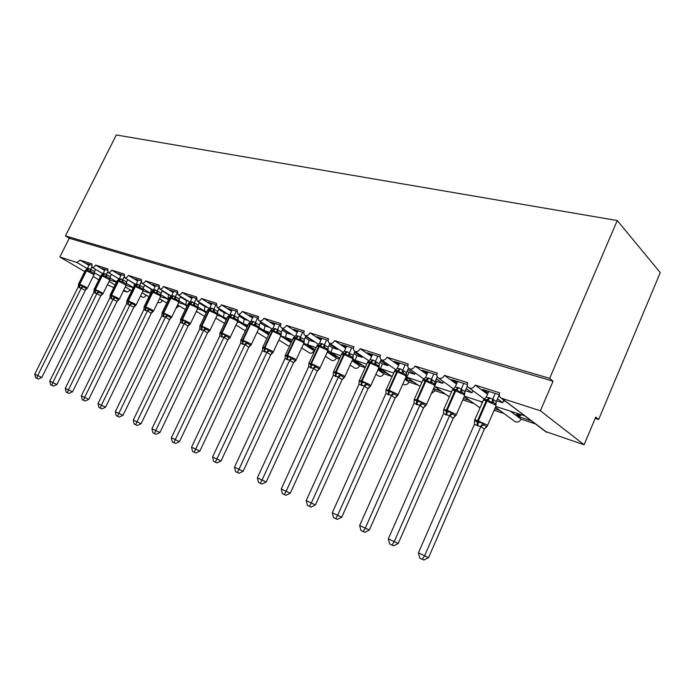 <?xml version="1.0" encoding="UTF-8"?>
<svg xmlns="http://www.w3.org/2000/svg" width="695" height="695" viewBox="0 0 695 695"><rect width="100%" height="100%" fill="white"/><g stroke="black" fill="none" stroke-linecap="round" stroke-linejoin="round"><path stroke-width="1.04" d="M84.747 271.563L59.84 257.011L69.283 238.237L65.443 235.909L116.3 134.96L617.256 220.541L660.25 272.622L598.664 419.502L595.754 417.052L584.113 444.774L545.505 431.526M595.181 418.407L598.664 419.502M69.283 238.237L553.046 381.199L540.397 410.771L501.078 398.105C499.331 396.888 498.88 395.134 499.705 392.849L475.267 385.117C473.651 387.923 471.566 388.835 469.012 387.853C467.344 386.689 466.918 384.987 467.744 382.737L444.461 375.378C442.889 378.097 440.891 379.001 438.458 378.08C436.86 376.968 436.469 375.309 437.285 373.102L415.08 366.083C413.551 368.732 411.622 369.627 409.312 368.767C407.783 367.69 407.418 366.074 408.234 363.919L387.028 357.213C385.543 359.793 383.692 360.679 381.486 359.862C380.009 358.837 379.679 357.265 380.486 355.145L360.227 348.734C358.768 351.253 356.987 352.122 354.884 351.357C353.468 350.367 353.164 348.838 353.964 346.762L334.582 340.628C333.157 343.078 331.445 343.938 329.43 343.217C328.075 342.261 327.788 340.767 328.587 338.734L310.022 332.862C308.632 335.251 306.982 336.102 305.053 335.424C303.75 334.504 303.489 333.044 304.28 331.046L286.488 325.416C285.132 327.753 283.534 328.596 281.684 327.953C280.433 327.067 280.198 325.642 280.98 323.679L263.909 318.275C262.58 320.551 261.033 321.385 259.27 320.786C258.054 319.926 257.845 318.536 258.627 316.607L242.225 311.421C240.93 313.645 239.436 314.47 237.733 313.897L237.151 309.814L221.392 304.836C220.124 307.008 218.673 307.824 217.049 307.277L216.519 303.289L201.359 298.503C200.117 300.631 198.718 301.43 197.145 300.918L196.668 297.017L182.081 292.404C180.865 294.489 179.501 295.279 177.998 294.793L177.564 290.97L163.516 286.531C162.326 288.573 160.997 289.355 159.546 288.885L159.164 285.15L145.62 280.876C144.447 282.874 143.17 283.647 141.771 283.204L141.424 279.546L128.367 275.411C127.22 277.374 125.969 278.139 124.622 277.722L124.318 274.134L111.713 270.147C110.583 272.066 109.367 272.831 108.073 272.423L107.803 268.913L95.632 265.064L104.65 270.433M111.365 274.429L118.541 278.66M95.632 265.064C94.529 266.95 93.347 267.697 92.088 267.314L91.862 263.865L80.099 260.147L88.969 265.403M80.099 260.147L76.832 262.449L87.335 268.626M142.101 292.743L146.132 295.14C145.073 296.947 143.917 297.642 142.649 297.234L140.52 295.974M127.698 279.738L134.5 283.821L134.1 286.027M111.713 270.147L120.878 275.646M159.485 298.807L162.3 300.492C161.231 302.325 160.041 303.029 158.729 302.603L158.642 302.551M162.917 300.7L162.3 300.492M144.612 285.228L151.197 289.207L150.702 293.082M128.367 275.411L137.679 281.041M167.061 298.798L168.468 299.649M177.503 305.105L179.015 306.026L175.948 308.328M180.109 306.382L179.015 306.026M160.806 294.715L168.216 299.18M162.143 290.927L168.477 294.793L168.025 299.032M145.62 280.876L155.098 286.644M184.357 304.462L187.016 306.078M196.19 311.673L195.677 312.75M197.919 312.272L196.311 311.742M179.006 300.753L186.008 305.001M180.309 296.843L186.39 300.579L185.834 304.87L187.329 305.435M163.516 286.531L173.151 292.447M202.271 310.326L206.267 312.785M216.362 318.38L215.754 318.171M197.893 307.025L204.46 311.047M199.17 302.985L204.956 306.573L204.304 310.917L206.745 311.794M182.081 292.404L191.889 298.476M220.828 316.407L226.266 319.778M217.5 313.549L223.59 317.311L217.17 315.209M218.743 309.371L224.224 312.793L223.46 317.189L226.917 318.397M201.359 298.503L211.341 304.74M247.142 326.137L245.431 325.573L247.22 326.693M240.07 322.706L247.046 327.076M237.89 320.334L243.45 323.818M239.08 316.008L244.223 319.257L243.337 323.696L247.898 325.269M221.392 304.836L231.548 311.247M267.766 332.914L265.447 332.149L268.843 334.295M260.034 329.248L268.661 334.695M259.079 327.415L264.083 330.577M260.234 322.923L264.995 325.964L263.996 330.455L269.73 332.418M242.225 311.421L252.563 318.023M291.553 341.836L289.789 341.254L290.119 340.541M288.972 339.812L286.227 338.978L289.789 341.254M288.946 339.872L285.254 337.509M280.763 336.033L291.153 342.678M284.75 337.101L280.745 336.024M282.24 330.125L286.601 332.94L285.463 337.483L292.465 339.864M263.909 318.275L274.438 325.086M315.035 349.576L311.36 348.36L311.777 347.457M310.743 346.788L307.815 346.067L311.36 348.36M310.648 346.996L306.973 344.616M303.541 343.895L314.07 350.697C312.828 352.86 311.325 353.625 309.579 352.999L309.362 352.86M314.661 350.888L314.07 350.697M307.042 344.39L303.698 343.547M305.148 337.631L309.075 340.203L307.798 344.798L316.164 347.63M286.488 325.416L297.208 332.436M338.222 357.213L333.782 355.753L334.295 354.632M333.374 354.033L330.264 353.442L333.782 355.753M333.2 354.407L329.552 352.009M327.293 352.122L336.397 358.081C335.12 360.288 333.574 361.061 331.75 360.41L331.515 360.253M339.36 359.063L336.397 358.081M329.682 351.601L339.751 358.22M329.039 345.476L332.479 347.761L331.046 352.408L340.889 355.727M310.022 332.862L320.951 340.116M362.364 365.17L357.108 363.433L357.734 362.078M356.935 361.548L356.674 362.121L353.616 361.113L357.108 363.433M356.674 362.121L353.051 359.706M352.07 360.757L359.61 365.761C358.307 368.02 356.709 368.802 354.815 368.107L354.546 367.933M365.162 367.603L359.61 365.761M352.999 358.924L355.241 360.427L352.608 359.567M353.946 353.668L356.874 355.64L355.275 360.34L366.717 364.18M334.582 340.628L345.719 348.126M387.541 373.467L381.399 371.443L382.137 369.81M378.176 369.271L381.399 371.443M378.21 369.193L381.129 370.157L378.558 368.419M377.924 369.818L383.779 373.754C382.45 376.073 380.791 376.855 378.81 376.125L378.514 375.926M391.98 376.473L383.779 373.754M381.486 369.366L381.129 370.157M379.07 367.733L392.11 376.56M379.965 362.243L382.328 363.859L380.539 368.619L393.7 373.024M360.227 348.734L371.582 356.509M413.803 382.12L406.705 379.783L407.583 377.837M405.211 378.749L406.705 379.783M405.48 378.149L406.61 378.523L405.611 377.845M404.942 379.34L408.955 382.085C407.591 384.457 405.871 385.247 403.804 384.474L403.465 384.248M418.19 385.143L408.955 382.085M407.07 377.489L406.61 378.523M407.148 371.226L408.895 372.442L406.914 377.255L405.976 377.038M387.028 357.213L398.609 365.275M441.221 391.155L433.532 388.618M433.193 389.374L435.2 390.764L431.343 393.544M445.556 394.195L435.2 390.764M435.583 380.652L436.66 381.407L434.922 385.69M415.08 366.083L426.886 374.466M469.889 400.598L463.426 398.47M474.146 403.647L462.801 399.894M465.363 390.547L464.694 393.631M444.461 375.378L456.502 384.109M499.887 410.484L494.779 408.799M480.297 401.38L482.234 402.787M504.066 413.542L494.145 410.267M475.267 385.117L487.543 394.247M89.099 265.125L86.406 263.527L91.427 265.125M104.789 270.147L102 268.487L107.369 270.19M134.5 283.821L135.117 284.012M121.026 275.342L118.141 273.613L123.884 275.437M151.197 289.207L152.283 289.563M137.836 280.728L134.856 278.921L140.989 280.876M168.477 294.793L170.084 295.305M155.254 286.305L152.17 284.429L158.721 286.514M186.39 300.579L188.536 301.274M173.324 292.1L170.119 290.136L177.121 292.36M204.956 306.573L207.692 307.459M192.063 298.103L188.753 296.053L196.225 298.424M224.224 312.793L227.586 313.879M211.523 304.349L208.092 302.195L216.076 304.731M244.223 319.257L248.263 320.56M231.748 310.839L228.177 308.58L236.708 311.291M264.995 325.964L269.504 327.423L260.747 321.82M252.771 317.589L249.071 315.217L258.184 318.11M286.601 332.94L291.292 334.46L282.787 328.943M281.101 335.494L280.876 334.26L277.991 332.401L276.28 332.418L273.031 330.255L270.503 330.533L272.944 328.266L275.168 323.514L274.647 324.608L270.807 322.124L280.537 325.217M309.075 340.203L313.958 341.784L305.731 336.38M297.469 331.889L293.446 329.317L303.845 332.627M332.479 347.761L337.57 349.403L329.656 344.138M321.246 339.473L317.033 336.814L328.153 340.35M356.874 355.64L362.182 357.352L354.606 352.235M346.058 347.387L341.645 344.633L353.529 348.412M382.328 363.859L387.862 365.648L380.66 360.705M371.973 355.649L367.342 352.799L380.052 356.839M408.895 372.442L414.672 374.31L407.895 369.566M399.052 364.284L394.204 361.339L407.8 365.657M436.66 381.407L442.706 383.362L436.382 378.853M427.399 373.319L422.299 370.261L436.851 374.892M465.702 390.79L472.035 392.84L466.215 388.592M457.084 382.789L451.724 379.618L467.318 384.57M531.301 420.84L519.556 416.965L520.06 415.801M520.842 414.663L520.312 415.879L516.35 414.576L519.556 416.965M520.312 415.879L516.993 413.395M510.425 411.249L521.102 419.181C519.591 421.813 517.593 422.63 515.117 421.648L514.543 421.231M535.385 423.907L521.102 419.181M495.796 406.453L525.064 415.94L501.078 398.105M496.647 400.789L502.754 402.761L497.498 398.834M488.211 392.718L486.1 392.041L482.565 389.417L499.279 394.725L496.213 401.797L496.065 404.16M59.84 257.011L76.832 262.449M130.452 290.015L127.281 292.117L123.397 290.823M107.395 284.785L113.806 287.617M289.563 346.093L288.043 345.754M313.958 341.784L314.07 341.349M337.57 349.403L337.744 348.76M362.182 357.352L362.425 356.466M387.862 365.648L388.201 364.493M414.672 374.31L415.132 372.841M442.706 383.362L443.297 381.546M472.035 392.84L472.791 390.625M502.754 402.761L503.71 400.077M540.397 410.771L584.113 444.774M617.256 220.541L549.667 378.358L553.046 381.199M98.846 279.798L93.165 276.48M65.443 235.909L549.667 378.358M406.914 377.255L421.943 382.267M486.1 392.041L486.674 390.72M455.312 382.224L455.885 380.938M425.948 372.859L426.513 371.599M397.905 363.919L398.452 362.686M371.087 355.362L371.634 354.163M345.424 347.179L345.962 346.006M320.838 339.342L321.368 338.196M297.269 331.828L297.79 330.698M496.187 404.412L493.546 402.466L491.713 402.553L487.959 400.007L484.502 399.338L483.459 399.86L486.291 397.123L492.79 399.06L496.265 401.667M474.546 421.57L474.581 420.214L477.422 422.186L482.808 423.038L483.859 424.775L486.543 426.643L487.282 426.157M428.554 557.642L423.846 560.04L422.265 559.301L424.619 555.774L418.416 552.89L474.476 424.228L477.856 425.887L480.853 426.443L424.619 555.774L428.554 557.642L484.38 429.05L480.792 426.565M487.065 426.417L484.38 429.05M495.196 393.431L492.746 399.06M488.785 391.389L486.291 397.123M492.694 399.191L491.713 402.553M474.581 420.214L474.476 424.228M482.808 423.038L480.853 426.443M422.265 559.301L419.797 558.137L418.416 552.89M464.79 394.187L462.097 392.249L460.281 392.319L456.684 389.86L453.531 389.217L452.41 389.756L455.19 387.08L458.778 387.775L464.912 391.485L464.738 394.065M443.671 410.927L443.662 409.598L447.059 411.735L451.498 412.291L452.549 413.985L455.286 415.853L456.059 415.402M398.218 543.507L393.605 545.836L392.006 545.089L394.221 541.622L388.314 538.868L443.54 413.508L446.025 414.846L449.613 415.619L394.221 541.622L398.218 543.507L453.218 418.216L449.561 415.74M455.216 416.175L453.218 418.216M463.756 383.44L461.35 388.931M467.448 385.786L464.929 391.52L464.573 393.822M457.649 381.494L455.19 387.08M461.298 389.052L460.281 392.319M443.662 409.598L443.54 413.508M451.498 412.291L449.613 415.619M392.006 545.089L389.652 543.985L388.314 538.868M434.853 384.431L432.116 382.502L430.309 382.563L426.869 380.182L423.976 379.574L422.803 380.113L425.531 377.507L431.447 379.27L435.053 381.85L434.905 385.612M414.185 400.685L414.185 399.469L417.374 401.519L421.657 402.04L422.699 403.708L425.479 405.567L426.287 405.142M369.314 530.042L364.797 532.309L363.181 531.553L365.275 528.13L359.645 525.516L414.055 403.291L419.841 405.298L365.275 528.13L369.314 530.042L423.498 407.887L419.789 405.42M425.453 405.897L423.498 407.887M433.784 373.91L431.404 379.27M437.268 376.846L435.053 381.85M427.955 372.06L425.531 377.507M431.352 379.392L430.309 382.563M414.185 399.469L414.055 403.291M421.657 402.04L419.841 405.298M363.181 531.553L360.931 530.502L359.645 525.516M406.28 375.118L403.5 373.198L401.71 373.25L398.409 370.948L395.75 370.365L394.543 370.913L397.219 368.376L400.494 368.984L406.506 372.581L406.375 376.238M386.029 390.885L386.046 389.808L389.052 391.772L393.188 392.258L394.221 393.891L397.036 395.742L397.87 395.351M341.74 517.202L337.318 519.408L335.685 518.644L337.666 515.273L332.297 512.771L385.899 393.535L391.433 395.455L337.666 515.273L341.74 517.202L395.142 398.027L391.381 395.568M397.531 395.716L395.142 398.027M405.176 364.823L402.831 370.053M408.538 368.115L406.523 372.616M399.608 363.051L397.219 368.376M402.779 370.166L401.71 373.25M386.046 389.808L385.899 393.535M393.188 392.258L391.433 395.455M335.685 518.644L333.548 517.645L332.297 512.771M379.244 363.754L378.975 366.222L376.16 364.31L374.388 364.354L371.217 362.121L368.758 361.574L367.533 362.121L370.157 359.636L373.302 360.219L379.244 363.754L379.105 367.273M359.133 381.52L359.159 380.573L361.365 382.241L365.978 382.919L367.012 384.526L369.862 386.368L370.722 385.986M315.426 504.935L311.091 507.089L309.44 506.325L311.317 502.998L306.191 500.609L359.002 384.213L364.293 386.046L311.317 502.998L315.426 504.935L368.037 388.601L364.241 386.159M370.348 386.385L368.037 388.601M377.837 356.135L375.526 361.244M381.147 359.636L379.262 363.789M372.511 354.441L370.157 359.636M375.474 361.357L374.388 364.354M359.159 380.573L359.002 384.213M365.978 382.919L364.293 386.046M309.44 506.325L307.399 505.361L306.191 500.609M353.164 355.31L352.852 357.708L350.011 355.814L348.256 355.849L345.207 353.685L342.93 353.164L341.697 353.712L344.268 351.288L347.283 351.835L353.164 355.31L353.025 358.707M333.4 372.563L333.444 371.738L335.511 373.337L339.968 373.98L340.993 375.561L343.869 377.394L344.755 377.038M290.267 493.215L286.01 495.318L284.359 494.545L286.132 491.269L281.232 488.985L333.279 375.3L338.335 377.046L286.132 491.269L290.267 493.215L342.122 379.592L338.283 377.159M344.346 377.455L342.122 379.592M351.687 347.83L349.411 352.817M354.98 351.418L353.182 355.345M346.596 346.206L344.268 351.288M349.359 352.93L348.256 355.849M333.444 371.738L333.279 375.3M339.968 373.98L338.335 377.046M284.359 494.545L282.396 493.624L281.232 488.985M328.005 350.827L327.84 349.559L324.982 347.682L323.245 347.7L319.726 345.415L318.197 345.111L316.955 345.658L319.483 343.287L322.376 343.808L328.188 347.222L328.049 350.506M308.771 363.98L308.815 363.285L311.351 365.023L315.07 365.431L316.095 366.977L318.988 368.802L319.891 368.472M266.194 482.009L262.024 484.059L260.356 483.277L262.041 480.045L257.35 477.865L308.649 366.76L313.488 368.437L262.041 480.045L266.194 482.009L317.302 370.965L313.462 368.585L316.095 366.977M319.457 368.906L317.302 370.965M326.659 339.872L324.409 344.746M329.925 343.547L328.214 347.265M321.776 338.326L319.483 343.287M324.365 344.859L323.245 347.7M308.815 363.285L308.649 366.76M315.07 365.431L313.488 368.437M260.356 483.277L258.488 482.399L257.35 477.865M304.062 343.009L303.871 341.749L300.996 339.881L299.267 339.898L295.888 337.674L293.247 337.944L295.731 335.615L298.503 336.111L304.254 339.481L304.115 342.644M285.167 355.753L285.219 355.18L287.617 356.856L291.214 357.239L292.23 358.759L295.14 360.566L296.061 360.253M243.146 471.262L239.045 473.269L237.377 472.487L238.976 469.307L234.484 467.214L285.046 358.577L289.685 360.192L238.976 469.307L243.146 471.262L293.525 362.703L289.659 360.331L292.23 358.759M295.601 360.705L293.525 362.703M302.673 332.253L300.457 337.023M305.913 335.989L304.28 339.516M297.99 330.768L295.731 335.615M300.405 337.127L299.267 339.898M285.219 355.18L285.046 358.577M291.214 357.239L289.685 360.192M237.377 472.487L235.588 471.644L234.484 467.214M262.588 347.404L264.317 348.838L268.339 349.385L269.347 350.879L272.266 352.669L273.204 352.382M221.045 460.976L217.022 462.931L215.354 462.149L216.875 459.004L212.566 456.997L262.406 350.732L266.863 352.278L216.875 459.004L221.045 460.976L270.711 354.771L266.81 352.382M272.727 352.843L270.711 354.771M279.659 324.939L277.479 329.604L281.319 332.08L281.145 335.103M282.891 328.726L281.319 332.08M272.944 328.266L277.479 329.604M277.427 329.708L276.28 332.418M262.719 347.361L262.406 350.732M268.339 349.385L266.863 352.278M215.354 462.149L213.634 461.341L212.566 456.997M259.053 328.292L258.809 327.067L255.908 325.225L254.214 325.234L251.077 323.132L248.662 323.427L251.06 321.203L253.632 321.637L259.252 324.913L259.096 327.875M240.809 340.263L243.007 341.497L246.386 341.844L247.385 343.313L250.313 345.094L251.269 344.816L248.81 347.161L244.953 344.685L240.67 343.2L191.533 447.206L195.669 449.126L244.901 344.79M199.847 451.098L195.894 453.01L194.226 452.228L195.669 449.126L199.847 451.098L248.81 347.161M257.576 317.919L255.421 322.489M260.781 321.75L259.278 324.947M253.258 316.555L251.06 321.203M255.369 322.593L254.214 325.234M240.861 339.942L240.67 343.2M246.386 341.844L244.953 344.685M194.226 452.228L192.576 451.455L191.533 447.206M237.864 321.359L237.603 320.152L234.693 318.336L233.016 318.336L229.993 316.294L227.682 316.599M220.115 332.697L219.985 333.305L219.985 332.775L221.523 334.104L225.293 334.599L226.283 336.041L229.22 337.813L230.184 337.553L227.778 339.846L223.903 337.388L219.785 335.963L171.344 437.798L175.314 439.648L223.851 337.492M179.492 441.612L175.609 443.48L173.941 442.706L175.314 439.648L179.492 441.612L227.778 339.846M236.352 311.178L234.232 315.652L238.098 318.084L237.916 320.925M239.54 315.043L238.098 318.084M232.208 309.866L230.036 314.418L234.232 315.652M232.017 314.67L229.072 317.033L227.708 316.738L230.036 314.418M234.18 315.756L233.016 318.336M219.933 333.253L219.785 335.963M225.293 334.599L223.903 337.388M173.941 442.706L172.351 441.959L171.344 437.798M217.492 314.705L217.205 313.506L214.295 311.708L212.644 311.699L209.725 309.709L207.51 310.031M200.038 325.781L199.908 326.424L199.908 325.877L201.368 327.163L205.016 327.632L205.998 329.056L208.943 330.811L209.916 330.568L207.51 332.809L203.67 330.377L199.708 329.004L151.936 428.754L155.758 430.535L203.618 330.481M159.928 432.498L156.114 434.332L154.446 433.55L155.758 430.535L159.928 432.498L207.544 332.809M215.954 304.697L213.852 309.084L217.709 311.456L217.544 314.236M219.125 308.58L217.726 311.49M211.966 303.428L209.821 307.894L213.852 309.084M211.732 308.137L208.804 310.43L207.527 310.152L209.821 307.894M213.808 309.179L212.644 311.699M199.908 325.877L199.708 329.004M205.016 327.632L203.67 330.377M154.446 433.55L152.917 432.837L151.936 428.754M197.771 308.389L197.589 307.112L194.67 305.322L193.028 305.314L190.213 303.385L188.093 303.706M180.561 319.465L182.429 320.647L185.513 320.934L186.486 322.332L189.431 324.079L190.413 323.844L188.041 326.042L184.201 323.627L180.396 322.315L133.275 420.067L136.95 421.778L184.149 323.731M141.111 423.733L137.367 425.531L135.699 424.749L136.95 421.778L141.111 423.733L188.084 326.042M196.198 298.711L194.252 302.751L198.127 305.148L197.884 308.293M199.474 302.36L198.127 305.148M192.48 297.234L190.369 301.613L194.252 302.751M192.211 301.839L189.309 304.08L188.102 303.828L190.369 301.613M194.209 302.855L193.028 305.314M180.726 319.135L180.396 322.315M185.513 320.934L184.201 323.627M135.699 424.749L134.231 424.063L133.275 420.067M177.086 293.134L175.375 296.661L179.249 299.032L179.006 302.125L178.685 300.961L175.774 299.18L174.15 299.171L171.43 297.286L169.389 297.616M161.996 312.863L163.29 314.062L166.731 314.488L167.703 315.86L170.64 317.589L171.63 317.372L169.302 319.526L165.462 317.137L161.787 315.86L115.309 411.692L118.845 413.343L165.41 317.233M123.006 415.297L119.323 417.052L117.655 416.279L118.845 413.343L123.006 415.297L170.64 317.589M180.544 296.357L179.249 299.032M173.715 291.274L171.639 295.566L175.375 296.661M173.411 295.783L170.527 297.973L169.398 297.729L171.639 295.566M175.331 296.765L174.15 299.171M162.117 312.733L161.787 315.86M166.731 314.488L165.462 317.137M117.655 416.279L116.247 415.61L115.309 411.692M158.721 287.643L157.183 290.797L161.04 293.116L160.814 296.174L160.476 295.028L157.565 293.264L155.958 293.247L153.326 291.413L151.371 291.752M144.073 306.704L145.724 308.015L148.643 308.267L149.599 309.623L152.544 311.343L153.534 311.134L151.275 313.254L147.401 310.873L143.865 309.649L98.012 403.639L101.418 405.228L147.357 310.969M105.57 407.174L101.948 408.895L100.288 408.121L101.418 405.228L105.57 407.174L151.275 313.254M162.309 290.571L161.058 293.142M155.637 285.532L153.578 289.745L157.183 290.797M155.298 289.937L152.431 292.082L151.371 291.857L153.578 289.745M157.139 290.892L155.958 293.247M144.195 306.565L143.865 309.649M148.643 308.267L147.401 310.873M100.288 408.121L98.925 407.479L98.012 403.639M141.05 282.283L139.652 285.141L143.517 287.469L143.266 290.44L142.918 289.302L140.008 287.556L138.418 287.539L135.873 285.749L133.996 286.097M126.794 300.77L128.358 302.038L131.199 302.282L132.146 303.611L135.082 305.314L136.081 305.122L133.866 307.199L126.577 303.663L81.332 395.872L84.625 397.401L129.948 304.931M88.76 399.347L85.198 401.032L83.539 400.259L84.625 397.401L88.76 399.347L133.866 307.199M144.725 284.993L143.517 287.469M138.201 279.989L136.168 284.125L139.652 285.141M137.827 284.307L134.986 286.401L133.987 286.184L136.168 284.125M139.599 285.228L138.418 287.539M126.907 300.614L126.577 303.663M131.199 302.282L129.991 304.844M83.539 400.259L82.227 399.642L81.332 395.872M124.014 277.053L122.728 279.677L126.594 281.988L126.334 284.907L125.977 283.777L123.076 282.057L121.495 282.031L119.027 280.285L117.229 280.641M110.123 295.045L111.608 296.27L114.362 296.504L115.309 297.808L118.237 299.502L119.245 299.319L117.021 301.352L109.906 297.886L65.252 388.383L68.423 389.86L113.146 299.111M72.549 391.798L69.04 393.448L67.389 392.675L68.423 389.86L72.549 391.798L117.055 301.352M127.758 279.607L126.594 281.988M121.373 274.638L119.366 278.695L122.728 279.677M120.965 278.877L118.15 280.919L117.203 280.719L119.366 278.695M122.685 279.772L121.495 282.031M110.218 294.88L109.906 297.886M114.362 296.504L113.189 299.024M67.389 392.675L66.129 392.084L65.252 388.383M107.595 271.971L106.387 274.412L110.244 276.697L109.992 279.564L109.619 278.452L106.717 276.74L105.162 276.714L102.773 275.003L101.036 275.368M94.016 289.511L95.05 290.571L98.117 290.918L99.055 292.213L101.983 293.889L102.99 293.716L100.792 295.714L93.799 292.3L49.736 381.147L52.794 382.571L96.935 293.49L99.055 292.213M56.903 384.509L53.454 386.125L51.812 385.36L52.794 382.571L56.903 384.509L100.836 295.714M111.382 274.395L110.244 276.697M105.119 269.478L103.147 273.465L106.387 274.412M104.693 273.63L101.896 275.628L101.01 275.437L103.147 273.465M106.344 274.499L105.162 276.714M94.112 289.337L93.799 292.3M98.117 290.918L96.979 293.403M51.812 385.36L50.587 384.787L49.736 381.147M88.969 268.557L87.066 269.903L86.05 269.721L87.466 268.4L90.645 269.321L94.451 271.58L94.19 274.395L93.808 273.3L90.923 271.606L89.377 271.571L87.431 270.025L85.285 270.468M78.492 284.689L78.465 284.168L79.812 285.324L82.427 285.532L83.357 286.8L86.267 288.46L87.283 288.303L85.155 290.267L78.248 286.913L34.75 374.171L37.704 375.543L81.272 288.06M41.796 377.472L38.399 379.062L36.757 378.297L37.704 375.543L41.796 377.472L86.267 288.46M91.74 267.028L90.602 269.312M95.554 269.365L93.808 273.3M89.42 264.491L87.466 268.4M90.567 269.399L89.377 271.571M78.552 283.986L78.248 286.913M82.427 285.532L81.315 287.973M36.757 378.297L35.584 377.741L34.75 374.171M94.199 272.666L100.532 276.393M501.773 398.409L546.843 432.325M109.063 281.406L115.109 284.959M123.779 290.058L127.281 292.117M505.395 401.345L503.432 400.72M473.399 391.068L472.696 390.842M489.28 397.61L486.231 400.737L483.399 400.12L483.173 400.633M474.555 420.362L474.763 419.919L477.569 420.623L477.091 425.618M487.56 425.444L495.952 406.08L495.57 405.029L486.231 400.737L477.569 420.623L486.934 424.932L487.36 425.896L486.474 426.617M477.856 425.887L478.334 420.883L487.004 400.989L490.053 397.861M492.79 399.06L493.546 402.466M496.247 401.632L495.917 403.96M483.859 424.775L480.81 426.608M486.543 426.643L484.346 429.041M458.048 387.541L454.999 390.573L452.384 389.999L452.167 390.477M443.645 409.685L446.459 409.954L446.025 414.846M456.294 414.724L464.581 395.829L464.104 394.751L454.999 390.573L446.459 409.954L455.581 414.159L456.102 415.141L455.26 415.845M446.755 415.097L447.189 410.206L455.729 390.807L458.778 387.775M461.384 388.931L462.097 392.249M452.549 413.985L449.578 415.775M455.286 415.853L453.175 418.208M428.259 377.941L425.218 380.877L422.795 380.347L422.603 380.791M414.177 399.503L416.8 399.781L416.418 404.568M426.487 404.507L434.67 386.055L434.097 384.961L425.218 380.877L416.8 399.781L425.705 403.882L426.313 404.898L425.505 405.576M417.113 404.811L417.495 400.016L425.913 381.103L428.963 378.167M431.447 379.27L432.116 382.502M435.027 381.816L434.688 384.161M422.699 403.708L419.815 405.454M425.479 405.567L423.464 407.878M399.834 368.776L396.793 371.625L394.369 371.538M386.125 389.878L388.496 390.077L388.158 394.769M398.044 394.751L406.115 376.725L405.454 375.604L396.793 371.625L388.496 390.077L397.184 394.074L397.879 395.116L397.114 395.768M388.818 394.995L389.165 390.303L397.462 371.842L400.494 368.984M402.865 370.053L403.5 373.198M406.506 372.581L406.158 374.926M394.221 393.891L391.398 395.603M397.036 395.742L395.099 398.027M372.659 360.019L369.636 362.781L367.386 362.703M359.254 380.625L361.461 380.799L361.157 385.395M370.869 385.43L378.836 367.811L378.089 366.673L369.636 362.781L361.461 380.799L369.94 384.709L370.713 385.768L369.992 386.403M361.791 385.621L362.095 381.016L370.27 362.99L373.302 360.219M375.561 361.244L376.16 364.31M367.012 384.526L364.258 386.194M369.862 386.368L368.003 388.601M346.675 351.635L343.651 354.328L341.566 354.259M333.548 371.764L335.598 371.929L335.329 376.438M344.876 376.516L352.739 359.289L351.922 358.134L343.651 354.328L335.598 371.929L343.877 375.752L344.737 376.829L344.051 377.437M335.937 376.647L336.206 372.138L344.268 354.528L347.283 351.835M349.446 352.817L350.011 355.814M340.993 375.561L338.309 377.203M343.869 377.394L342.079 379.592M321.794 343.617L318.788 346.232L316.842 346.162M308.936 363.285L310.839 363.442L310.604 367.863M319.995 367.985L327.753 351.123L326.867 349.95L318.788 346.232L310.839 363.442L318.935 367.177L319.865 368.263L319.222 368.854M311.186 368.063L311.421 363.641L319.37 346.423L322.376 343.808M324.452 344.755L324.982 347.682M328.188 347.222L327.84 349.559M318.988 368.802L317.267 370.965M297.947 335.928L294.958 338.474L293.142 338.404M285.35 355.154L287.122 355.301L286.913 359.645M296.157 359.802L303.819 343.295L302.855 342.114L294.958 338.474L287.122 355.301L295.036 358.959L296.035 360.062L295.436 360.627M287.469 359.836L287.678 355.493L295.514 338.656L298.503 336.111M300.492 337.023L300.996 339.881M304.254 339.481L303.871 341.749M295.14 360.566L293.481 362.694M275.072 328.553L272.101 331.037L270.407 330.968M271.015 330.047L271.728 329.995L270.537 330.698L262.832 347.126L264.378 347.5L264.196 351.757M273.291 351.957L280.858 335.789L279.824 334.599L272.101 331.037L264.378 347.5L272.119 351.079L273.187 352.2L272.622 352.739M264.734 351.948L264.908 347.682L272.631 331.211L275.611 328.726M277.514 329.612L277.991 332.401M281.293 332.045L280.876 334.26M269.347 350.879L266.837 352.417M272.266 352.669L270.668 354.763M253.11 321.472L250.157 323.896L248.575 323.827M240.991 339.881L242.538 340.011L242.39 344.19M251.347 344.425L258.809 328.579L257.723 327.38L250.157 323.896L242.538 340.011L250.122 343.512L251.243 344.651L250.73 345.154M242.903 344.373L243.05 340.194L250.669 324.061L253.632 321.637M255.456 322.497L255.908 325.225M259.252 324.913L258.809 327.067M247.385 343.313L244.927 344.824M250.313 345.094L248.775 347.153M221.436 336.927L221.566 332.818L220.211 332.488L227.595 316.972M230.271 337.188L237.629 321.655L236.482 320.447L229.072 317.033L221.566 332.818L228.985 336.25L230.167 337.396L229.697 337.874M221.931 337.092L222.061 332.992L229.576 317.189L232.512 314.835M234.267 315.66L234.693 318.336M238.072 318.049L237.603 320.152M226.283 336.041L223.877 337.527M229.22 337.813L227.734 339.838M201.289 329.934L201.394 325.903L200.134 325.59L207.423 310.37M209.994 330.229L217.266 315L216.067 313.784L208.804 310.43L201.394 325.903L208.674 329.265L209.907 330.42L209.482 330.863M201.767 330.099L201.871 326.068L209.282 310.587L212.21 308.285M213.895 309.084L214.295 311.708M217.709 311.456L217.205 313.506M205.998 329.056L203.644 330.507M208.943 330.811L207.51 332.809M181.908 323.21L181.994 319.248L180.804 318.962L188.006 304.028M190.491 323.531L197.667 308.589L196.424 307.364L189.309 304.08L181.994 319.248L189.127 322.541L190.404 323.705L190.022 324.122M182.368 323.366L182.455 319.405L189.761 304.236L192.671 301.986M194.287 302.759L194.67 305.322M198.101 305.114L197.589 307.112M186.486 322.332L184.175 323.757M189.431 324.079L188.041 326.042M163.247 316.738L163.316 312.846L162.196 312.568L169.311 297.912M171.717 317.076L178.797 302.421L177.503 301.187L170.527 297.973L163.316 312.846L170.301 316.069L171.63 317.241L171.3 317.624M163.69 316.885L163.751 312.993L170.97 298.112L173.854 295.922M175.409 296.669L175.774 299.18M179.232 299.006L178.685 300.961M167.703 315.86L165.436 317.267M145.264 310.5L145.316 306.669L144.265 306.408L151.284 292.03M153.621 310.865L160.614 296.478L159.277 295.236L152.431 292.082L145.316 306.669L152.17 309.84L153.256 311.351M145.689 310.648L145.742 306.816L152.857 292.221L155.723 290.076M157.226 290.805L157.565 293.264M161.04 293.116L160.476 295.028M149.599 309.623L147.375 311.004M152.544 311.343L151.241 313.245M127.932 304.48L127.958 300.718L126.968 300.475L133.909 286.349M136.168 304.87L143.083 290.745L141.702 289.502L134.986 286.401L127.958 300.718L134.691 303.828L135.864 305.305M128.34 304.627L128.367 300.857L135.395 286.531L138.236 284.437M139.686 285.141L140.008 287.556M143.491 287.435L142.918 289.302M132.146 303.611L129.965 304.966M135.082 305.314L133.822 307.19M111.2 298.676L111.217 294.975L110.288 294.75L117.134 280.867M119.34 299.085L126.16 285.211L118.15 280.919L111.217 294.975L117.82 298.025L119.08 299.467M111.6 298.815L111.608 295.106L118.55 281.049L121.364 278.999M122.763 279.685L123.076 282.057M126.568 281.953L125.977 283.777M115.309 297.808L113.172 299.145M118.237 299.502L117.021 301.352M95.05 293.073L95.05 289.433L94.173 289.216L100.94 275.576M103.086 293.498L109.827 279.868L101.896 275.628L95.05 289.433L101.531 292.43L102.886 293.811M95.432 293.212L95.432 289.563L102.278 275.759L105.075 273.752M106.422 274.412L106.717 276.74M110.218 276.662L109.619 278.452M101.983 293.889L100.792 295.714M86.406 269.756L85.355 270.338L78.605 283.873L79.439 284.073L79.447 287.661M87.388 288.104L94.042 274.707L86.197 270.52L79.439 284.073L85.806 287.018L87.24 288.347M79.821 287.791L79.803 284.203L86.562 270.642L89.342 268.678M90.645 269.321L90.923 271.606M83.357 286.8L81.298 288.095M92.088 267.314L102.964 273.752M109.984 277.904L116.647 281.849M108.073 272.423L119.158 279.025M126.334 283.308L133.344 287.487M124.622 277.722L135.916 284.498M143.266 288.903L150.294 293.125M141.771 283.204L153.291 290.171M159.546 288.885L171.3 296.053M177.998 294.793L189.987 302.16M197.145 300.918L209.377 308.502M217.049 307.277L229.532 315.104M237.733 313.897L250.478 321.967M255.395 325.078L257.15 326.19M259.27 320.786L272.275 329.109M281.684 327.953L294.967 336.562M305.053 335.424L318.605 344.329M328.049 350.532L330.264 351.983M329.43 343.217L343.269 352.443M354.884 351.357L369.01 360.922M381.486 359.862L395.898 369.792M409.312 368.767L424.028 379.088M438.458 378.08L453.47 388.835M469.012 387.853L484.319 399.069M495.457 407.235L515.117 421.648M524.821 415.966L546.166 432.021M464.26 396.567L480.019 407.861M434.497 386.437L449.352 396.862M406.827 377.315L420.084 386.446M402.918 383.875L403.804 384.474M355.241 360.418L365.362 367.16M375.943 374.214L378.81 376.125M350.124 365.031L354.815 368.107M307.798 344.885L315.217 349.689M325.382 356.283L331.75 360.41M285.489 337.57L291.683 341.54M301.665 347.934L309.579 352.999M264.031 330.542L269.104 333.756M278.904 339.959L288.234 345.867M243.389 323.783L247.411 326.303M257.037 332.34L266.871 338.5M223.521 317.276L226.553 319.161M236.031 325.034L245.292 330.785M204.373 311.004L206.493 312.307M215.815 318.041L224.537 323.401M185.912 304.957L187.181 305.731M196.355 311.325L204.573 316.329M168.103 299.128L168.581 299.415M177.616 304.879L185.348 309.553M159.546 298.676L166.817 303.037M142.119 292.708L148.965 296.791M157.878 302.099L158.729 302.603M125.3 286.966L131.737 290.771M482.53 402.11L464.79 396.298M451.515 391.954L435.939 386.854M380.469 368.689L378.697 368.107M331.037 352.495L327.632 351.383M264.065 330.568L258.705 328.813M243.424 323.809L237.525 321.872M204.417 311.03L197.571 308.788M185.956 304.983L178.711 302.612M168.155 299.154L160.528 296.661M150.607 293.412L142.996 290.918M133.232 287.721L126.082 285.376M116.465 282.231L109.749 280.024M474.563 420.293L483.399 400.12L484.502 399.338L483.72 399.556M443.636 409.746L452.384 389.999L453.531 389.217L452.723 389.409M414.151 399.677L422.795 380.347L423.976 379.574L423.151 379.739M386.003 390.06L394.552 371.139L395.75 370.365L394.925 370.513M359.185 380.973L367.551 362.33L368.758 361.574L367.95 361.695M333.392 372.077L341.723 353.911L342.93 353.164L342.14 353.269M308.771 363.65L316.99 345.841L318.197 345.111L317.433 345.198M285.167 355.579L293.281 338.109L294.48 337.396L293.742 337.466M281.058 335.033L280.98 335.511M240.809 340.402L248.697 323.575L249.879 322.888M259 327.805L258.931 328.327M249.87 322.888L249.201 322.923M237.812 320.873L237.742 321.42M217.439 314.201L217.37 314.783M178.963 301.604L178.893 302.229M160.762 295.653L160.701 296.296M143.222 289.911L143.161 290.579M126.29 284.377L126.238 285.054M109.949 279.034L109.897 279.72M94.155 273.873L94.112 274.568"/></g></svg>
